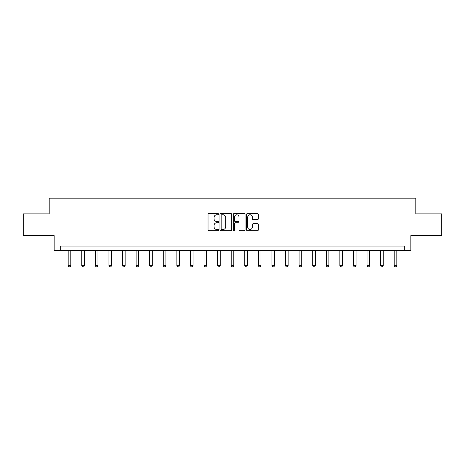 <?xml version="1.0" encoding="UTF-8"?>
<svg xmlns="http://www.w3.org/2000/svg" width="465" height="465" viewBox="0 0 465 465"><rect width="100%" height="100%" fill="white"/><g stroke="black" fill="none" stroke-linecap="round" stroke-linejoin="round"><path stroke-width="0.7" d="M218.567 214.179A0.599 0.599 0 0 0 217.969 213.58L208.89 213.58A0.854 0.854 0 0 0 208.035 214.435L208.035 229.82A0.854 0.854 0 0 0 208.89 230.675L217.969 230.675A0.599 0.599 0 0 0 218.567 230.076A0.599 0.599 0 0 0 217.969 229.478L216.795 229.478A2.738 2.738 0 0 1 214.057 226.746L214.057 225.461A2.738 2.738 0 0 1 216.795 222.729L217.969 222.729A0.599 0.599 0 0 0 218.567 222.131A0.599 0.599 0 0 0 217.969 221.532L216.795 221.532A2.738 2.738 0 0 1 214.057 218.794L214.057 217.515A2.738 2.738 0 0 1 216.795 214.778L217.969 214.778A0.599 0.599 0 0 0 218.567 214.179M257.482 219.608A0.854 0.854 0 0 0 258.337 218.753L258.337 214.435A0.854 0.854 0 0 0 257.482 213.58L247.392 213.58A0.854 0.854 0 0 0 246.537 214.435L246.537 229.82A0.854 0.854 0 0 0 247.392 230.675L257.482 230.675A0.854 0.854 0 0 0 258.337 229.82L258.337 224.607A0.854 0.854 0 0 0 257.482 223.752L253.163 223.752A0.854 0.854 0 0 0 252.309 224.607L252.309 227.193A2.284 2.284 0 0 1 250.025 229.478A2.284 2.284 0 0 1 247.735 227.193L247.735 217.062A2.284 2.284 0 0 1 250.025 214.778A2.284 2.284 0 0 1 252.309 217.062L252.309 218.753A0.854 0.854 0 0 0 253.163 219.608L257.482 219.608M404.742 250.432L410.839 250.432L410.839 235.627L441.75 235.627L441.75 213.859L415.803 213.859L415.803 198.183L49.197 198.183L49.197 213.859L23.25 213.859L23.25 235.627L54.161 235.627L54.161 250.432L404.742 250.432L404.742 246.078L60.258 246.078L60.258 250.432M231.75 214.435A0.854 0.854 0 0 0 230.896 213.58L220.811 213.58A0.854 0.854 0 0 0 219.957 214.435L219.957 229.82A0.854 0.854 0 0 0 220.811 230.675L230.896 230.675A0.854 0.854 0 0 0 231.75 229.82L231.75 214.435M234.104 213.58L244.189 213.58A0.854 0.854 0 0 1 245.043 214.435L245.043 229.82A0.854 0.854 0 0 1 244.189 230.675L239.87 230.675A0.854 0.854 0 0 1 239.016 229.82L239.016 223.584A0.854 0.854 0 0 0 238.161 222.729L235.302 222.729A0.854 0.854 0 0 0 234.447 223.584L234.447 230.076A0.599 0.599 0 0 1 233.849 230.675A0.599 0.599 0 0 1 233.25 230.076L233.25 214.435A0.854 0.854 0 0 1 234.104 213.58M221.753 214.778A0.599 0.599 0 0 0 221.154 215.376L221.154 228.879A0.599 0.599 0 0 0 221.753 229.478L222.991 229.478A2.738 2.738 0 0 0 225.728 226.746L225.728 217.515A2.738 2.738 0 0 0 222.991 214.778L221.753 214.778M239.016 217.108A2.284 2.284 0 0 0 236.732 214.818A2.284 2.284 0 0 0 234.447 217.108L234.447 220.677A0.854 0.854 0 0 0 235.302 221.532L238.161 221.532A0.854 0.854 0 0 0 239.016 220.677L239.016 217.108M68.181 250.432L68.181 265.684L70.796 265.684L70.796 250.432M70.796 265.684L70.139 266.817L68.837 266.817L68.181 265.684M81.764 250.432L81.764 265.684L84.38 265.684L84.38 250.432M84.38 265.684L83.723 266.817L82.421 266.817L81.764 265.684M95.348 250.432L95.348 265.684L97.964 265.684L97.964 250.432M97.964 265.684L97.313 266.817L96.005 266.817L95.348 265.684M108.938 250.432L108.938 265.684L111.548 265.684L111.548 250.432M111.548 265.684L110.897 266.817L109.589 266.817L108.938 265.684M122.522 250.432L122.522 265.684L125.132 265.684L125.132 250.432M125.132 265.684L124.481 266.817L123.173 266.817L122.522 265.684M136.106 250.432L136.106 265.684L138.715 265.684L138.715 250.432M138.715 265.684L138.064 266.817L136.757 266.817L136.106 265.684M149.689 250.432L149.689 265.684L152.299 265.684L152.299 250.432M152.299 265.684L151.648 266.817L150.34 266.817L149.689 265.684M163.273 250.432L163.273 265.684L165.883 265.684L165.883 250.432M165.883 265.684L165.232 266.817L163.924 266.817L163.273 265.684M176.857 250.432L176.857 265.684L179.467 265.684L179.467 250.432M179.467 265.684L178.816 266.817L177.508 266.817L176.857 265.684M190.441 250.432L190.441 265.684L193.051 265.684L193.051 250.432M193.051 265.684L192.4 266.817L191.092 266.817L190.441 265.684M204.025 250.432L204.025 265.684L206.64 265.684L206.64 250.432M206.64 265.684L205.983 266.817L204.676 266.817L204.025 265.684M217.608 250.432L217.608 265.684L220.224 265.684L220.224 250.432M220.224 265.684L219.567 266.817L218.265 266.817L217.608 265.684M231.192 250.432L231.192 265.684L233.808 265.684L233.808 250.432M233.808 265.684L233.151 266.817L231.849 266.817L231.192 265.684M244.776 250.432L244.776 265.684L247.392 265.684L247.392 250.432M247.392 265.684L246.735 266.817L245.433 266.817L244.776 265.684M258.36 250.432L258.36 265.684L260.975 265.684L260.975 250.432M260.975 265.684L260.324 266.817L259.017 266.817L258.36 265.684M271.949 250.432L271.949 265.684L274.559 265.684L274.559 250.432M274.559 265.684L273.908 266.817L272.6 266.817L271.949 265.684M285.533 250.432L285.533 265.684L288.143 265.684L288.143 250.432M288.143 265.684L287.492 266.817L286.184 266.817L285.533 265.684M299.117 250.432L299.117 265.684L301.727 265.684L301.727 250.432M301.727 265.684L301.076 266.817L299.768 266.817L299.117 265.684M312.701 250.432L312.701 265.684L315.311 265.684L315.311 250.432M315.311 265.684L314.66 266.817L313.352 266.817L312.701 265.684M326.285 250.432L326.285 265.684L328.895 265.684L328.895 250.432M328.895 265.684L328.244 266.817L326.936 266.817L326.285 265.684M339.869 250.432L339.869 265.684L342.478 265.684L342.478 250.432M342.478 265.684L341.827 266.817L340.52 266.817L339.869 265.684M353.452 250.432L353.452 265.684L356.062 265.684L356.062 250.432M356.062 265.684L355.411 266.817L354.103 266.817L353.452 265.684M367.036 250.432L367.036 265.684L369.652 265.684L369.652 250.432M369.652 265.684L368.995 266.817L367.687 266.817L367.036 265.684M380.62 250.432L380.62 265.684L383.236 265.684L383.236 250.432M383.236 265.684L382.579 266.817L381.277 266.817L380.62 265.684M394.204 250.432L394.204 265.684L396.819 265.684L396.819 250.432M396.819 265.684L396.163 266.817L394.861 266.817L394.204 265.684"/></g></svg>
